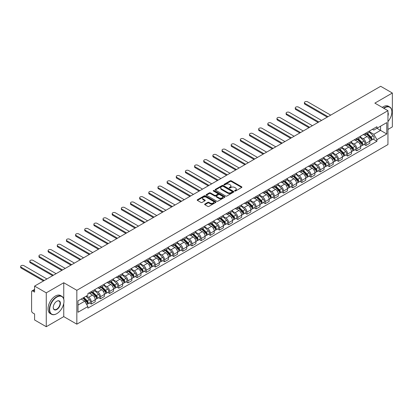 <?xml version="1.0" encoding="UTF-8"?>
<svg xmlns="http://www.w3.org/2000/svg" width="413" height="413" viewBox="0 0 413 413"><rect width="100%" height="100%" fill="white"/><g stroke="black" fill="none" stroke-linecap="round" stroke-linejoin="round"><path stroke-width="0.62" d="M234.754 191.012A0.568 0.33 0 0 0 235.565 191.012L241.682 187.476A0.816 0.47 0 0 0 241.92 187.146A0.816 0.47 0 0 0 241.682 186.81L231.316 180.827A0.816 0.47 0 0 0 230.165 180.827L224.042 184.358A0.568 0.33 0 0 0 224.848 184.828L225.643 184.368A2.607 1.502 0 0 1 229.329 184.368L230.191 184.869A2.607 1.502 0 0 1 230.955 185.933A2.607 1.502 0 0 1 230.191 186.996L229.401 187.45A0.568 0.33 0 0 0 230.206 187.92L230.996 187.461A2.607 1.502 0 0 1 234.682 187.461L235.549 187.961A2.607 1.502 0 0 1 236.313 189.025A2.607 1.502 0 0 1 235.549 190.088L234.754 190.543A0.568 0.33 0 0 0 234.754 191.012L234.754 190.543M204.879 204.037A0.816 0.47 0 0 0 204.641 204.368A0.816 0.47 0 0 0 204.879 204.703L207.785 206.381A0.816 0.47 0 0 0 208.937 206.381L215.736 202.458A0.816 0.47 0 0 0 215.973 202.127A0.816 0.47 0 0 0 215.736 201.792L205.369 195.808A0.816 0.47 0 0 0 204.213 195.808L197.419 199.732A0.816 0.47 0 0 0 197.182 200.062A0.816 0.47 0 0 0 197.419 200.398L200.935 202.427A0.816 0.47 0 0 0 202.086 202.427L204.993 200.744A0.816 0.47 0 0 0 205.23 200.413A0.816 0.47 0 0 0 204.993 200.078L203.253 199.076A2.179 1.26 0 0 1 202.613 198.183A2.179 1.26 0 0 1 203.96 197.022A2.179 1.26 0 0 1 206.335 197.295L213.16 201.234A2.179 1.26 0 0 1 213.795 202.127A2.179 1.26 0 0 1 212.452 203.289A2.179 1.26 0 0 1 210.078 203.015L208.937 202.36A0.816 0.47 0 0 0 207.785 202.36L204.879 204.037L204.879 204.703M76.839 290.298L63.752 282.74L46.266 292.838L34.589 286.095L380.672 86.286L392.35 93.028L374.865 103.121L387.952 110.679L76.839 290.298L76.839 324.174L387.952 144.555L387.952 110.679M225.699 196.041A0.816 0.47 0 0 0 226.851 196.041L233.65 192.117A0.816 0.47 0 0 0 233.887 191.782A0.816 0.47 0 0 0 233.65 191.451L223.278 185.468A0.816 0.47 0 0 0 222.127 185.468L215.333 189.391A0.816 0.47 0 0 0 215.096 189.722A0.816 0.47 0 0 0 215.333 190.052L225.699 196.041M213.573 191.131A0.568 0.33 0 0 1 214.151 191.214L214.151 190.538L224.693 196.624A0.816 0.47 0 0 1 224.93 196.955A0.816 0.47 0 0 1 224.693 197.285L217.894 201.208A0.816 0.47 0 0 1 216.742 201.208L206.376 195.225L206.376 194.559A0.816 0.47 0 0 0 206.139 194.895A0.816 0.47 0 0 0 206.376 195.225M206.376 194.559L209.283 192.881A0.816 0.47 0 0 1 210.434 192.881L214.641 195.308A0.816 0.47 0 0 0 215.792 195.308L217.723 194.193A0.816 0.47 0 0 0 217.961 193.862A0.816 0.47 0 0 0 217.723 193.532L213.345 191.002A0.568 0.33 0 0 1 214.151 190.538M46.266 292.838L46.266 326.714L34.589 319.972L34.589 313.978L32.766 312.925A1.657 0.96 -120 0 1 31.595 310.896L31.595 291.717A1.657 0.96 -120 0 1 31.94 290.959L34.589 289.43M387.952 129.445L392.35 126.905L392.35 93.028M46.266 326.714L63.752 316.621L76.839 324.174M34.589 286.095L34.589 292.094L32.766 291.041A1.657 0.96 -120 0 0 31.94 290.959M365.944 133.038A3.815 2.204 60 0 1 365.154 134.752L369.026 132.516A3.815 2.204 -120 0 0 369.816 130.802M360.451 137.147L363.244 138.763A3.815 2.204 60 0 1 365.944 143.435L369.816 141.2A3.815 2.204 -120 0 0 367.121 136.527L364.349 134.927M369.816 141.2L369.816 143.27L365.944 145.505L364.085 144.431M365.154 134.752A3.815 2.204 60 0 1 363.275 134.576M365.944 143.435L365.944 145.505M356.791 138.319A3.815 2.204 60 0 1 356.001 140.033L359.873 137.797A3.815 2.204 -120 0 0 360.663 136.084M354.932 149.718L356.791 150.786L360.663 148.551L360.663 146.486A3.815 2.204 -120 0 0 357.963 141.809L355.19 140.208M356.001 140.033A3.815 2.204 60 0 1 354.122 139.862M351.293 142.433L354.091 144.044A3.815 2.204 60 0 1 356.791 148.721L356.791 150.786M347.638 143.605A3.815 2.204 60 0 1 346.848 145.319L350.72 143.084A3.815 2.204 -120 0 0 351.509 141.37M345.779 154.999L347.638 156.073L351.509 153.837L351.509 151.772A3.815 2.204 -120 0 0 348.809 147.095L346.037 145.495M346.848 145.319A3.815 2.204 60 0 1 344.969 145.149M342.14 147.715L344.938 149.33A3.815 2.204 60 0 1 347.638 154.008L347.638 156.073M338.484 148.892A3.815 2.204 60 0 1 337.695 150.606L341.566 148.37A3.815 2.204 -120 0 0 342.356 146.656M336.626 160.285L338.484 161.359L342.356 159.124L342.356 157.054A3.815 2.204 -120 0 0 339.656 152.382L336.884 150.781M337.695 150.606A3.815 2.204 60 0 1 335.815 150.43M332.986 153.001L335.784 154.617A3.815 2.204 60 0 1 338.484 159.294L338.484 161.359M329.331 154.178A3.815 2.204 60 0 1 328.536 155.892L332.413 153.651A3.815 2.204 -120 0 0 333.203 151.938M327.473 165.572L329.331 166.645L333.203 164.405L333.203 162.34A3.815 2.204 -120 0 0 330.503 157.668L327.731 156.068M328.536 155.892A3.815 2.204 60 0 1 326.657 155.716M323.833 158.287L326.631 159.903A3.815 2.204 60 0 1 329.331 164.575L329.331 166.645M320.173 159.459A3.815 2.204 60 0 1 319.383 161.173L323.26 158.938A3.815 2.204 -120 0 0 324.05 157.224M318.32 170.858L320.173 171.927L324.05 169.691L324.05 167.626A3.815 2.204 -120 0 0 321.35 162.949L318.578 161.349M319.383 161.173A3.815 2.204 60 0 1 317.504 161.003M314.68 163.574L317.478 165.185A3.815 2.204 60 0 1 320.173 169.862L320.173 171.927M311.02 164.746A3.815 2.204 60 0 1 310.23 166.46L314.102 164.224A3.815 2.204 -120 0 0 314.892 162.51M309.167 176.139L311.02 177.213L314.897 174.978L314.897 172.913A3.815 2.204 -120 0 0 312.197 168.236L309.425 166.635M310.23 166.46A3.815 2.204 60 0 1 308.351 166.289M305.527 168.855L308.32 170.471A3.815 2.204 60 0 1 311.02 175.148L311.02 177.213M301.867 170.032A3.815 2.204 60 0 1 301.077 171.746L304.949 169.511A3.815 2.204 -120 0 0 305.739 167.797M300.014 181.426L301.867 182.5L305.739 180.264L305.739 178.194A3.815 2.204 -120 0 0 303.044 173.522L300.272 171.922M301.077 171.746A3.815 2.204 60 0 1 299.198 171.571M296.374 174.141L299.167 175.757A3.815 2.204 60 0 1 301.867 180.429L301.867 182.5M292.714 175.313A3.815 2.204 60 0 1 291.924 177.027L295.796 174.792A3.815 2.204 -120 0 0 296.586 173.078M290.855 186.712L292.714 187.781L296.586 185.545L296.586 183.48A3.815 2.204 -120 0 0 293.886 178.803L291.113 177.203M291.924 177.027A3.815 2.204 60 0 1 290.045 176.857M287.216 179.428L290.014 181.039A3.815 2.204 60 0 1 292.714 185.716L292.714 187.781M283.561 180.6A3.815 2.204 60 0 1 282.771 182.314L286.643 180.078A3.815 2.204 -120 0 0 287.433 178.364M281.702 191.993L283.561 193.067L287.433 190.832L287.433 188.767A3.815 2.204 -120 0 0 284.733 184.09L281.96 182.489M282.771 182.314A3.815 2.204 60 0 1 280.892 182.143M278.063 184.709L280.861 186.325A3.815 2.204 60 0 1 283.561 191.002L283.561 193.067M274.408 185.886A3.815 2.204 60 0 1 273.618 187.6L277.49 185.365A3.815 2.204 -120 0 0 278.279 183.651M272.549 197.28L274.408 198.354L278.279 196.118L278.279 194.048A3.815 2.204 -120 0 0 275.579 189.376L272.807 187.776M273.618 187.6A3.815 2.204 60 0 1 271.739 187.425M268.909 189.995L271.708 191.611A3.815 2.204 60 0 1 274.408 196.283L274.408 198.354M265.254 191.173A3.815 2.204 60 0 1 264.459 192.881L268.336 190.646A3.815 2.204 -120 0 0 269.126 188.932M263.396 202.566L265.254 203.64L269.126 201.399L269.126 199.334A3.815 2.204 -120 0 0 266.426 194.657L263.654 193.057M264.459 192.881A3.815 2.204 60 0 1 262.58 192.711M259.756 195.282L262.554 196.898A3.815 2.204 60 0 1 265.254 201.57L265.254 203.64M256.096 196.454A3.815 2.204 60 0 1 255.306 198.168L259.183 195.932A3.815 2.204 -120 0 0 259.973 194.218M254.243 207.853L256.101 208.921L259.973 206.686L259.973 204.621A3.815 2.204 -120 0 0 257.273 199.944L254.501 198.343M255.306 198.168A3.815 2.204 60 0 1 253.427 197.997M250.603 200.568L253.401 202.179A3.815 2.204 60 0 1 256.101 206.856L256.101 208.921M246.943 201.74A3.815 2.204 60 0 1 246.153 203.454L250.025 201.219A3.815 2.204 -120 0 0 250.82 199.505M245.09 213.134L246.943 214.208L250.82 211.972L250.82 209.907A3.815 2.204 -120 0 0 248.12 205.23L245.348 203.63M246.153 203.454A3.815 2.204 60 0 1 244.274 203.284M241.45 205.85L244.248 207.465A3.815 2.204 60 0 1 246.943 212.143L246.943 214.208M237.79 207.027A3.815 2.204 60 0 1 237 208.741L240.872 206.505A3.815 2.204 -120 0 0 241.662 204.791M235.937 218.42L237.79 219.494L241.662 217.259L241.662 215.188A3.815 2.204 -120 0 0 238.967 210.516L236.195 208.916M237 208.741A3.815 2.204 60 0 1 235.121 208.565M232.297 211.136L235.09 212.752A3.815 2.204 60 0 1 237.79 217.424L237.79 219.494M228.637 212.308A3.815 2.204 60 0 1 227.847 214.022L231.719 211.786A3.815 2.204 -120 0 0 232.509 210.072M226.778 223.707L228.637 224.775L232.509 222.54L232.509 220.475A3.815 2.204 -120 0 0 229.809 215.798L227.036 214.197M227.847 214.022A3.815 2.204 60 0 1 225.968 213.851M223.139 216.422L225.937 218.033A3.815 2.204 60 0 1 228.637 222.71L228.637 224.775M219.484 217.594A3.815 2.204 60 0 1 218.694 219.308L222.566 217.073A3.815 2.204 -120 0 0 223.356 215.359M217.625 228.988L219.484 230.062L223.356 227.826L223.356 225.761A3.815 2.204 -120 0 0 220.656 221.084L217.883 219.484M218.694 219.308A3.815 2.204 60 0 1 216.815 219.138M213.986 221.704L216.784 223.319A3.815 2.204 60 0 1 219.484 227.997L219.484 230.062M210.331 222.881A3.815 2.204 60 0 1 209.541 224.595L213.413 222.359A3.815 2.204 -120 0 0 214.202 220.645M208.472 234.274L210.331 235.348L214.202 233.113L214.202 231.043A3.815 2.204 -120 0 0 211.502 226.37L208.73 224.77M209.541 224.595A3.815 2.204 60 0 1 207.662 224.419M204.833 226.99L207.631 228.606A3.815 2.204 60 0 1 210.331 233.278L210.331 235.348M201.177 228.167A3.815 2.204 60 0 1 200.388 229.876L204.259 227.64A3.815 2.204 -120 0 0 205.049 225.926M199.319 239.561L201.177 240.629L205.049 238.394L205.049 236.329A3.815 2.204 -120 0 0 202.349 231.652L199.577 230.051M200.388 229.876A3.815 2.204 60 0 1 198.508 229.705M195.679 232.276L198.477 233.892A3.815 2.204 60 0 1 201.177 238.564L201.177 240.629M192.019 233.448A3.815 2.204 60 0 1 191.229 235.162L195.106 232.927A3.815 2.204 -120 0 0 195.896 231.213M190.166 244.847L192.024 245.916L195.896 243.68L195.896 241.615A3.815 2.204 -120 0 0 193.196 236.938L190.424 235.338M191.229 235.162A3.815 2.204 60 0 1 189.35 234.992M186.526 237.558L189.324 239.173A3.815 2.204 60 0 1 192.024 243.851L192.024 245.916M182.866 238.735A3.815 2.204 60 0 1 182.076 240.449L185.948 238.213A3.815 2.204 -120 0 0 186.743 236.499M181.013 250.128L182.866 251.202L186.743 248.967L186.743 246.902A3.815 2.204 -120 0 0 184.043 242.224L181.271 240.624M182.076 240.449A3.815 2.204 60 0 1 180.197 240.278M177.373 242.844L180.171 244.46A3.815 2.204 60 0 1 182.866 249.137L182.866 251.202M173.713 244.021A3.815 2.204 60 0 1 172.923 245.735L176.795 243.5A3.815 2.204 -120 0 0 177.585 241.786M171.86 255.415L173.713 256.488L177.585 254.253L177.585 252.183A3.815 2.204 -120 0 0 174.89 247.511L172.118 245.911M172.923 245.735A3.815 2.204 60 0 1 171.044 245.559M168.22 248.13L171.013 249.746A3.815 2.204 60 0 1 173.713 254.418L173.713 256.488M164.56 249.302A3.815 2.204 60 0 1 163.77 251.016L167.642 248.781A3.815 2.204 -120 0 0 168.432 247.067M162.701 260.701L164.56 261.77L168.432 259.534L168.432 257.469A3.815 2.204 -120 0 0 165.732 252.792L162.959 251.192M163.77 251.016A3.815 2.204 60 0 1 161.891 250.846M159.062 253.417L161.86 255.028A3.815 2.204 60 0 1 164.56 259.705L164.56 261.77M155.407 254.589A3.815 2.204 60 0 1 154.617 256.303L158.489 254.067A3.815 2.204 -120 0 0 159.279 252.353M153.548 265.982L155.407 267.056L159.279 264.821L159.279 262.756A3.815 2.204 -120 0 0 156.579 258.079L153.806 256.478M154.617 256.303A3.815 2.204 60 0 1 152.738 256.132M149.909 258.698L152.707 260.314A3.815 2.204 60 0 1 155.407 264.991L155.407 267.056M146.254 259.875A3.815 2.204 60 0 1 145.464 261.589L149.336 259.354A3.815 2.204 -120 0 0 150.125 257.64M144.395 271.269L146.254 272.343L150.125 270.107L150.125 268.037A3.815 2.204 -120 0 0 147.426 263.365L144.653 261.765M145.464 261.589A3.815 2.204 60 0 1 143.585 261.414M140.756 263.984L143.554 265.6A3.815 2.204 60 0 1 146.254 270.272L146.254 272.343M137.101 265.161A3.815 2.204 60 0 1 136.311 266.87L140.183 264.635A3.815 2.204 -120 0 0 140.972 262.921M135.242 276.555L137.101 277.624L140.972 275.388L140.972 273.323A3.815 2.204 -120 0 0 138.272 268.646L135.5 267.046M136.311 266.87A3.815 2.204 60 0 1 134.431 266.7M131.602 269.271L134.401 270.887A3.815 2.204 60 0 1 137.101 275.559L137.101 277.624M127.947 270.443A3.815 2.204 60 0 1 127.152 272.157L131.029 269.921A3.815 2.204 -120 0 0 131.819 268.207M126.089 281.842L127.947 282.91L131.819 280.675L131.819 278.61A3.815 2.204 -120 0 0 129.119 273.933L126.347 272.332M127.152 272.157A3.815 2.204 60 0 1 125.273 271.986M122.449 274.552L125.247 276.168A3.815 2.204 60 0 1 127.947 280.845L127.947 282.91M118.789 275.729A3.815 2.204 60 0 1 117.999 277.443L121.871 275.208A3.815 2.204 -120 0 0 122.666 273.494M116.936 287.123L118.789 288.197L122.666 285.961L122.666 283.896A3.815 2.204 -120 0 0 119.966 279.219L117.194 277.619M117.999 277.443A3.815 2.204 60 0 1 116.12 277.273M113.296 279.838L116.094 281.454A3.815 2.204 60 0 1 118.789 286.132L118.789 288.197M109.636 281.016A3.815 2.204 60 0 1 108.846 282.729L112.718 280.494A3.815 2.204 -120 0 0 113.508 278.78M107.783 292.409L109.636 293.483L113.508 291.248L113.508 289.177A3.815 2.204 -120 0 0 110.813 284.505L108.041 282.905M108.846 282.729A3.815 2.204 60 0 1 106.967 282.554M104.143 285.125L106.936 286.741A3.815 2.204 60 0 1 109.636 291.413L109.636 293.483M100.483 286.297A3.815 2.204 60 0 1 99.693 288.011L103.565 285.775A3.815 2.204 -120 0 0 104.355 284.061M98.624 297.696L100.483 298.764L104.355 296.529L104.355 294.464A3.815 2.204 -120 0 0 101.655 289.787L98.888 288.186M99.693 288.011A3.815 2.204 60 0 1 97.814 287.84M94.985 290.411L97.783 292.022A3.815 2.204 60 0 1 100.483 296.699L100.483 298.764M91.33 291.583A3.815 2.204 60 0 1 90.54 293.297L94.412 291.062A3.815 2.204 -120 0 0 95.202 289.348M89.471 302.977L91.33 304.051L95.202 301.815L95.202 299.75A3.815 2.204 -120 0 0 92.502 295.073L89.729 293.473M90.54 293.297A3.815 2.204 60 0 1 88.661 293.127M86.4 296.023L88.63 297.308A3.815 2.204 60 0 1 91.33 301.986L91.33 304.051M372.428 129.295L373.806 130.09L386.774 122.604L380.554 126.192L380.554 130.394L373.806 134.292L369.604 131.861M78.011 305.068L84.758 301.17L87.866 306.56L78.011 312.249L78.011 300.865L87.866 295.176L87.866 293.581L376.919 126.703L376.919 128.293L386.774 133.982L376.919 139.677L373.806 134.292M386.774 122.604L386.774 133.982M87.866 306.56L87.866 308.15L376.919 141.267L376.919 139.677M63.752 282.74L63.752 299.048M63.752 303.472L63.752 316.621M84.758 301.17L81.118 299.069M373.244 139.145L376.919 141.267M234.987 191.09L235.549 190.765A2.607 1.502 0 0 0 236.313 189.701L236.313 189.025M230.955 185.933L230.955 186.609A2.607 1.502 0 0 1 230.191 187.672L229.628 187.998M241.682 186.81L241.682 187.476L231.316 181.503A0.816 0.47 0 0 0 230.165 181.503L224.269 184.905M233.639 192.122L223.278 186.144A0.816 0.47 0 0 0 222.127 186.144L215.343 190.063M232.209 192.014A0.568 0.33 0 0 0 232.209 191.549L223.108 186.299A0.568 0.33 0 0 0 222.302 186.299L221.466 186.779A2.607 1.502 0 0 0 220.702 187.843A2.607 1.502 0 0 0 221.466 188.906L227.687 192.499A2.607 1.502 0 0 0 231.373 192.499L232.209 192.014L232.209 192.695A0.568 0.33 0 0 0 232.374 192.463L232.374 191.782M220.702 187.843L220.702 188.519A2.607 1.502 0 0 0 221.466 189.582L221.466 188.906M232.209 192.695L231.373 193.176A2.607 1.502 0 0 1 227.687 193.176L221.466 189.582M206.386 195.23L209.283 193.558L209.283 192.881M217.961 193.862L217.961 194.538A0.816 0.47 0 0 1 217.723 194.874L215.792 195.984A0.816 0.47 0 0 1 214.641 195.984L210.434 193.558A0.816 0.47 0 0 0 209.283 193.558M214.151 191.214L224.682 197.295M219.004 197.827A2.179 1.26 0 0 0 221.378 198.101A2.179 1.26 0 0 0 222.726 196.939A2.179 1.26 0 0 0 222.086 196.046L219.68 194.662A0.816 0.47 0 0 0 218.529 194.662L216.598 195.772A0.816 0.47 0 0 0 216.36 196.108A0.816 0.47 0 0 0 216.598 196.438L219.004 197.827L219.004 198.503A2.179 1.26 0 0 0 221.378 198.777A2.179 1.26 0 0 0 222.726 197.615L222.726 196.939M216.36 196.108L216.36 196.784A0.816 0.47 0 0 0 216.598 197.115L216.598 196.438M219.004 198.503L216.598 197.115M213.795 202.127L213.795 202.804A2.179 1.26 0 0 1 212.452 203.965A2.179 1.26 0 0 1 210.078 203.692L208.937 203.036A0.816 0.47 0 0 0 207.785 203.036L204.889 204.709M202.613 198.183L202.613 198.865A2.179 1.26 0 0 0 203.253 199.753L203.253 199.076M204.982 200.754L203.253 199.753M215.725 202.463L205.369 196.485A0.816 0.47 0 0 0 204.213 196.485L197.429 200.403M366.439 134.008L370.043 137.565A2.075 1.198 60 0 1 370.59 140.678L369.816 141.122M367.157 134.721L368.685 135.603M330.71 115.134L307.675 101.835A1.91 1.1 -0 0 0 305.599 101.598A1.91 1.1 -0 0 0 304.417 102.615A1.91 1.1 -0 0 0 304.98 103.395L328.01 116.688M366.837 133.776L370.786 137.674A0.996 0.573 60 0 1 371.05 139.166A0.996 0.573 60 0 1 370.957 139.202M367.436 133.435L371.039 136.992A2.075 1.198 60 0 1 371.586 140.1A2.075 1.198 60 0 1 370.962 140.167M369.454 132.119L373.156 135.769A2.075 1.198 60 0 1 373.703 138.882L371.586 140.1M327.246 117.132L304.98 104.272A1.91 1.1 180 0 1 304.417 103.493L304.417 102.615M357.281 139.295L360.89 142.852A2.075 1.198 60 0 1 361.437 145.959L360.663 146.409M358.004 140.002L359.532 140.885M321.557 120.415L298.522 107.122A1.91 1.1 -0 0 0 296.441 106.879A1.91 1.1 -0 0 0 295.264 107.901A1.91 1.1 -0 0 0 295.822 108.676L318.857 121.974M357.684 139.062L361.633 142.96A0.996 0.573 60 0 1 361.896 144.452A0.996 0.573 60 0 1 361.803 144.488M358.283 138.716L361.886 142.273A2.075 1.198 60 0 1 362.433 145.386A2.075 1.198 60 0 1 361.809 145.453M360.301 137.405L363.998 141.055A2.075 1.198 60 0 1 364.545 144.168L362.433 145.386M318.093 122.413L295.822 109.559A1.91 1.1 180 0 1 295.264 108.779L295.264 107.901M348.128 144.581L351.737 148.138A2.075 1.198 60 0 1 352.284 151.246L351.509 151.695M348.851 145.288L350.379 146.171M312.398 125.702L289.368 112.403A1.91 1.1 -0 0 0 287.288 112.166A1.91 1.1 -0 0 0 286.111 113.183A1.91 1.1 -0 0 0 286.668 113.962L309.704 127.261M348.531 144.349L352.48 148.241A0.996 0.573 60 0 1 352.743 149.738A0.996 0.573 60 0 1 352.65 149.774M349.13 144.003L352.733 147.56A2.075 1.198 60 0 1 353.28 150.673A2.075 1.198 60 0 1 352.656 150.74M351.143 142.691L354.844 146.341A2.075 1.198 60 0 1 355.392 149.449L353.28 150.673M308.939 127.7L286.668 114.845A1.91 1.1 180 0 1 286.111 114.065L286.111 113.183M387.952 121.577A10.124 5.844 120 0 0 391.88 111.928A10.124 5.844 120 0 0 384.72 107.798A10.124 5.844 120 0 0 383.889 108.335M383.558 108.139A10.371 5.988 -60 0 1 384.544 107.494A10.371 5.988 -60 0 1 389.733 106.977A10.371 5.988 -60 0 1 391.88 111.727A10.371 5.988 -60 0 1 391.88 111.83M387.952 112.413A5.064 2.922 -60 0 1 387.952 115.986M382.268 107.395A10.371 5.988 -60 0 1 383.254 106.745A10.371 5.988 -60 0 1 388.442 106.234L389.733 106.977M56.653 313.741L56.829 313.637A10.124 5.844 120 0 0 63.984 301.237A10.124 5.844 120 0 0 56.829 297.107A10.124 5.844 120 0 0 49.668 309.507A10.124 5.844 120 0 0 56.829 313.637L56.653 313.741A10.371 5.988 -60 0 1 51.465 314.252A10.371 5.988 -60 0 1 49.875 305.94A10.371 5.988 -60 0 1 56.653 296.802A10.371 5.988 -60 0 1 61.836 296.286A10.371 5.988 -60 0 1 63.984 301.036A10.371 5.988 -60 0 1 63.984 301.139M56.829 301.237L56.829 301.237A5.064 2.922 -60 0 1 60.406 303.307A5.064 2.922 -60 0 1 56.829 309.507A5.064 2.922 -60 0 1 53.246 307.437A5.064 2.922 -60 0 1 56.829 301.237L56.829 301.237M53.246 307.334A4.811 2.777 120 0 0 54.242 309.44A4.811 2.777 120 0 0 56.653 309.203A4.811 2.777 120 0 0 59.797 304.959A4.811 2.777 120 0 0 59.059 301.103A4.811 2.777 120 0 0 56.736 301.294M51.465 314.252L50.174 313.508A10.371 5.988 -60 0 1 48.584 305.197A10.371 5.988 -60 0 1 55.357 296.054A10.371 5.988 -60 0 1 60.546 295.543L61.836 296.286M338.975 149.862L342.584 153.419A2.075 1.198 60 0 1 343.131 156.532L342.356 156.976M339.692 150.575L341.226 151.457M303.245 130.988L280.215 117.69A1.91 1.1 -0 0 0 278.135 117.452A1.91 1.1 -0 0 0 276.958 118.469A1.91 1.1 -0 0 0 277.515 119.249L300.545 132.547M339.378 149.635L343.327 153.528A0.996 0.573 60 0 1 343.585 155.02A0.996 0.573 60 0 1 343.497 155.056M339.971 149.289L343.58 152.846A2.075 1.198 60 0 1 344.127 155.954A2.075 1.198 60 0 1 343.502 156.021M341.99 147.973L345.691 151.628A2.075 1.198 60 0 1 346.239 154.736L344.127 155.954M299.786 132.986L277.515 120.131A1.91 1.1 180 0 1 276.958 119.352L276.958 118.469M329.822 155.149L333.43 158.706A2.075 1.198 60 0 1 333.978 161.819L333.203 162.263M330.539 155.856L332.067 156.739M294.092 136.269L271.062 122.976A1.91 1.1 -0 0 0 268.982 122.733A1.91 1.1 -0 0 0 267.805 123.755A1.91 1.1 -0 0 0 268.362 124.535L291.392 137.828M330.224 154.916L334.169 158.814A0.996 0.573 60 0 1 334.432 160.306A0.996 0.573 60 0 1 334.344 160.342M330.818 154.57L334.427 158.133A2.075 1.198 60 0 1 334.974 161.24A2.075 1.198 60 0 1 334.344 161.307M332.837 153.259L336.538 156.909A2.075 1.198 60 0 1 337.085 160.022L334.974 161.24M290.628 138.272L268.362 125.413A1.91 1.1 180 0 1 267.805 124.633L267.805 123.755M320.669 160.435L324.272 163.992A2.075 1.198 60 0 1 324.819 167.1L324.045 167.549M321.386 161.142L322.914 162.025M284.939 141.556L261.909 128.257A1.91 1.1 -0 0 0 259.829 128.02A1.91 1.1 -0 0 0 258.652 129.037A1.91 1.1 -0 0 0 259.209 129.816L282.239 143.115M321.066 160.203L325.016 164.1A0.996 0.573 60 0 1 325.279 165.592A0.996 0.573 60 0 1 325.191 165.628M321.665 159.857L325.274 163.414A2.075 1.198 60 0 1 325.821 166.527A2.075 1.198 60 0 1 325.191 166.594M323.684 158.546L327.385 162.195A2.075 1.198 60 0 1 327.932 165.308L325.821 166.527M281.475 143.554L259.209 130.699A1.91 1.1 180 0 1 258.652 129.919L258.652 129.037M311.516 165.716L315.119 169.278A2.075 1.198 60 0 1 315.666 172.386L314.892 172.835M312.233 166.429L313.761 167.311M275.786 146.842L252.756 133.544A1.91 1.1 -0 0 0 250.676 133.306A1.91 1.1 -0 0 0 249.493 134.323A1.91 1.1 -0 0 0 250.056 135.103L273.086 148.401M311.913 165.489L315.862 169.382A0.996 0.573 60 0 1 316.126 170.879A0.996 0.573 60 0 1 316.033 170.91M312.512 165.143L316.121 168.7A2.075 1.198 60 0 1 316.668 171.808A2.075 1.198 60 0 1 316.038 171.875M314.53 163.832L318.232 167.482A2.075 1.198 60 0 1 318.779 170.59L316.668 171.808M272.322 148.84L250.056 135.985A1.91 1.1 180 0 1 249.493 135.206L249.493 134.323M302.362 171.003L305.966 174.56A2.075 1.198 60 0 1 306.513 177.673L305.739 178.117M303.08 171.715L304.608 172.598M266.633 152.129L243.598 138.83A1.91 1.1 -0 0 0 241.522 138.592A1.91 1.1 -0 0 0 240.34 139.609A1.91 1.1 -0 0 0 240.903 140.389L263.933 153.682M302.76 170.77L306.709 174.668A0.996 0.573 60 0 1 306.973 176.16A0.996 0.573 60 0 1 306.88 176.196M303.359 170.43L306.962 173.987A2.075 1.198 60 0 1 307.509 177.094A2.075 1.198 60 0 1 306.885 177.162M305.377 169.113L309.079 172.763A2.075 1.198 60 0 1 309.626 175.876L307.509 177.094M263.169 154.126L240.903 141.267A1.91 1.1 180 0 1 240.34 140.487L240.34 139.609M293.204 176.289L296.813 179.846A2.075 1.198 60 0 1 297.36 182.954L296.586 183.403M293.927 176.996L295.455 177.879M257.48 157.41L234.445 144.116A1.91 1.1 -0 0 0 232.364 143.874A1.91 1.1 -0 0 0 231.187 144.896A1.91 1.1 -0 0 0 231.745 145.67L254.78 158.969M293.607 176.057L297.556 179.954A0.996 0.573 60 0 1 297.819 181.446A0.996 0.573 60 0 1 297.727 181.483M294.206 175.711L297.809 179.268A2.075 1.198 60 0 1 298.356 182.381A2.075 1.198 60 0 1 297.732 182.448M296.224 174.4L299.921 178.049A2.075 1.198 60 0 1 300.468 181.162L298.356 182.381M254.016 159.408L231.745 146.553A1.91 1.1 180 0 1 231.187 145.774L231.187 144.896M284.051 181.575L287.66 185.132A2.075 1.198 60 0 1 288.207 188.24L287.433 188.689M284.774 182.283L286.302 183.166M248.321 162.696L225.291 149.398A1.91 1.1 -0 0 0 223.211 149.16A1.91 1.1 -0 0 0 222.034 150.177A1.91 1.1 -0 0 0 222.592 150.957L245.627 164.255M284.454 181.343L288.403 185.236A0.996 0.573 60 0 1 288.666 186.733A0.996 0.573 60 0 1 288.573 186.769M285.053 180.997L288.656 184.554A2.075 1.198 60 0 1 289.203 187.667A2.075 1.198 60 0 1 288.579 187.734M287.066 179.686L290.767 183.336A2.075 1.198 60 0 1 291.315 186.444L289.203 187.667M244.863 164.694L222.592 151.839A1.91 1.1 180 0 1 222.034 151.06L222.034 150.177M274.898 186.857L278.507 190.414A2.075 1.198 60 0 1 279.054 193.527L278.279 193.971M275.621 187.569L277.149 188.452M239.168 167.983L216.138 154.684A1.91 1.1 -0 0 0 214.058 154.447A1.91 1.1 -0 0 0 212.881 155.464A1.91 1.1 -0 0 0 213.438 156.243L236.468 169.542M275.301 186.63L279.25 190.522A0.996 0.573 60 0 1 279.508 192.014A0.996 0.573 60 0 1 279.42 192.05M275.894 186.284L279.503 189.841A2.075 1.198 60 0 1 280.05 192.948A2.075 1.198 60 0 1 279.425 193.016M277.913 184.967L281.614 188.622A2.075 1.198 60 0 1 282.162 191.73L280.05 192.948M235.709 169.98L213.438 157.126A1.91 1.1 180 0 1 212.881 156.346L212.881 155.464M265.745 192.143L269.353 195.7A2.075 1.198 60 0 1 269.901 198.813L269.126 199.257M266.462 192.85L267.991 193.733M230.015 173.264L206.985 159.97A1.91 1.1 -0 0 0 204.905 159.728A1.91 1.1 -0 0 0 203.728 160.75A1.91 1.1 -0 0 0 204.285 161.529L227.315 174.823M266.148 191.911L270.092 195.808A0.996 0.573 60 0 1 270.355 197.3A0.996 0.573 60 0 1 270.267 197.337M266.741 191.565L270.35 195.127A2.075 1.198 60 0 1 270.897 198.235A2.075 1.198 60 0 1 270.267 198.302M268.76 190.254L272.461 193.904A2.075 1.198 60 0 1 273.008 197.016L270.897 198.235M226.556 175.267L204.285 162.407A1.91 1.1 180 0 1 203.728 161.628L203.728 160.75M256.592 197.429L260.195 200.986A2.075 1.198 60 0 1 260.742 204.094L259.973 204.543M257.309 198.137L258.837 199.02M220.862 178.55L197.832 165.252A1.91 1.1 -0 0 0 195.752 165.014A1.91 1.1 -0 0 0 194.575 166.031A1.91 1.1 -0 0 0 195.132 166.811L218.162 180.109M256.989 197.197L260.939 201.095A0.996 0.573 60 0 1 261.202 202.587A0.996 0.573 60 0 1 261.114 202.623M257.588 196.851L261.197 200.408A2.075 1.198 60 0 1 261.744 203.521A2.075 1.198 60 0 1 261.114 203.588M259.607 195.54L263.308 199.19A2.075 1.198 60 0 1 263.855 202.303L261.744 203.521M217.398 180.548L195.132 167.693A1.91 1.1 180 0 1 194.575 166.914L194.575 166.031M247.439 202.711L251.042 206.273A2.075 1.198 60 0 1 251.589 209.381L250.815 209.83M248.156 203.423L249.684 204.306M211.709 183.837L188.679 170.538A1.91 1.1 -0 0 0 186.599 170.301A1.91 1.1 -0 0 0 185.422 171.318A1.91 1.1 -0 0 0 185.979 172.097L209.009 185.396M247.836 202.484L251.785 206.376A0.996 0.573 60 0 1 252.049 207.868A0.996 0.573 60 0 1 251.956 207.904M248.435 202.138L252.044 205.695A2.075 1.198 60 0 1 252.591 208.802A2.075 1.198 60 0 1 251.961 208.87M250.454 200.826L254.155 204.476A2.075 1.198 60 0 1 254.702 207.584L252.591 208.802M208.245 185.835L185.979 172.98A1.91 1.1 180 0 1 185.422 172.2L185.422 171.318M238.286 207.997L241.889 211.554A2.075 1.198 60 0 1 242.436 214.667L241.662 215.111M239.003 208.71L240.531 209.592M202.556 189.123L179.526 175.824A1.91 1.1 -0 0 0 177.445 175.587A1.91 1.1 -0 0 0 176.263 176.604A1.91 1.1 -0 0 0 176.826 177.383L199.856 190.677M238.683 207.765L242.632 211.662A0.996 0.573 60 0 1 242.896 213.154A0.996 0.573 60 0 1 242.803 213.191M239.282 207.424L242.885 210.981A2.075 1.198 60 0 1 243.433 214.089A2.075 1.198 60 0 1 242.808 214.156M241.3 206.108L245.002 209.758A2.075 1.198 60 0 1 245.549 212.871L243.433 214.089M199.092 191.121L176.826 178.261A1.91 1.1 180 0 1 176.263 177.482L176.263 176.604M229.132 213.284L232.736 216.84A2.075 1.198 60 0 1 233.283 219.948L232.509 220.397M229.85 213.991L231.378 214.874M193.403 194.404L170.368 181.111A1.91 1.1 -0 0 0 168.287 180.868A1.91 1.1 -0 0 0 167.11 181.89A1.91 1.1 -0 0 0 167.673 182.665L190.703 195.963M229.53 213.051L233.479 216.949A0.996 0.573 60 0 1 233.743 218.441A0.996 0.573 60 0 1 233.65 218.477M230.129 212.705L233.732 216.262A2.075 1.198 60 0 1 234.279 219.375A2.075 1.198 60 0 1 233.655 219.442M232.147 211.394L235.844 215.044A2.075 1.198 60 0 1 236.391 218.157L234.279 219.375M189.939 196.402L167.673 183.548A1.91 1.1 180 0 1 167.11 182.768L167.11 181.89M219.974 218.57L223.583 222.127A2.075 1.198 60 0 1 224.13 225.235L223.356 225.684M220.697 219.277L222.225 220.16M184.244 199.691L161.215 186.392A1.91 1.1 -0 0 0 159.134 186.155A1.91 1.1 -0 0 0 157.957 187.172A1.91 1.1 -0 0 0 158.515 187.951L181.55 201.25M220.377 218.338L224.326 222.23A0.996 0.573 60 0 1 224.589 223.727A0.996 0.573 60 0 1 224.496 223.763M220.976 217.992L224.579 221.549A2.075 1.198 60 0 1 225.126 224.662A2.075 1.198 60 0 1 224.502 224.729M222.989 216.68L226.691 220.33A2.075 1.198 60 0 1 227.238 223.438L225.126 224.662M180.786 201.689L158.515 188.834A1.91 1.1 180 0 1 157.957 188.054L157.957 187.172M210.821 223.851L214.43 227.408A2.075 1.198 60 0 1 214.977 230.521L214.202 230.965M211.544 224.564L213.072 225.446M175.091 204.977L152.061 191.678A1.91 1.1 -0 0 0 149.981 191.441A1.91 1.1 -0 0 0 148.804 192.458A1.91 1.1 -0 0 0 149.361 193.238L172.391 206.536M211.224 223.624L215.173 227.517A0.996 0.573 60 0 1 215.436 229.008A0.996 0.573 60 0 1 215.343 229.045M211.817 223.278L215.426 226.835A2.075 1.198 60 0 1 215.973 229.943A2.075 1.198 60 0 1 215.349 230.01M213.836 221.962L217.537 225.617A2.075 1.198 60 0 1 218.085 228.725L215.973 229.943M171.632 206.975L149.361 194.12A1.91 1.1 180 0 1 148.804 193.341L148.804 192.458M201.668 229.138L205.276 232.695A2.075 1.198 60 0 1 205.824 235.808L205.049 236.251M202.385 229.845L203.919 230.728M165.938 210.258L142.908 196.965A1.91 1.1 -0 0 0 140.828 196.722A1.91 1.1 -0 0 0 139.651 197.744A1.91 1.1 -0 0 0 140.208 198.524L163.238 211.817M202.071 228.905L206.015 232.803A0.996 0.573 60 0 1 206.278 234.295A0.996 0.573 60 0 1 206.19 234.331M202.664 228.559L206.273 232.121A2.075 1.198 60 0 1 206.82 235.229A2.075 1.198 60 0 1 206.19 235.296M204.683 227.248L208.384 230.898A2.075 1.198 60 0 1 208.932 234.011L206.82 235.229M162.479 212.261L140.208 199.402A1.91 1.1 180 0 1 139.651 198.622L139.651 197.744M192.515 234.424L196.118 237.981A2.075 1.198 60 0 1 196.665 241.089L195.896 241.538M193.232 235.131L194.76 236.014M156.785 215.545L133.755 202.246A1.91 1.1 -0 0 0 131.675 202.009A1.91 1.1 -0 0 0 130.498 203.026A1.91 1.1 -0 0 0 131.055 203.805L154.085 217.104M192.912 234.192L196.862 238.089A0.996 0.573 60 0 1 197.125 239.581A0.996 0.573 60 0 1 197.037 239.617M193.511 233.846L197.12 237.403A2.075 1.198 60 0 1 197.667 240.516A2.075 1.198 60 0 1 197.037 240.583M195.53 232.534L199.231 236.184A2.075 1.198 60 0 1 199.778 239.297L197.667 240.516M153.321 217.543L131.055 204.688A1.91 1.1 180 0 1 130.498 203.908L130.498 203.026M183.362 239.705L186.965 243.267A2.075 1.198 60 0 1 187.512 246.375L186.738 246.824M184.079 240.418L185.607 241.3M147.632 220.831L124.602 207.532A1.91 1.1 -0 0 0 122.522 207.295A1.91 1.1 -0 0 0 121.345 208.312A1.91 1.1 -0 0 0 121.902 209.092L144.932 222.39M183.759 239.478L187.709 243.371A0.996 0.573 60 0 1 187.972 244.863A0.996 0.573 60 0 1 187.879 244.899M184.358 239.132L187.967 242.689A2.075 1.198 60 0 1 188.514 245.797A2.075 1.198 60 0 1 187.884 245.864M186.377 237.821L190.078 241.471A2.075 1.198 60 0 1 190.625 244.579L188.514 245.797M144.168 222.829L121.902 209.974A1.91 1.1 180 0 1 121.345 209.195L121.345 208.312M174.209 244.992L177.812 248.549A2.075 1.198 60 0 1 178.359 251.662L177.585 252.106M174.926 245.704L176.454 246.587M138.479 226.118L115.449 212.819A1.91 1.1 -0 0 0 113.368 212.581A1.91 1.1 -0 0 0 112.186 213.598A1.91 1.1 -0 0 0 112.749 214.378L135.779 227.671M174.606 244.759L178.555 248.657A0.996 0.573 60 0 1 178.819 250.149A0.996 0.573 60 0 1 178.726 250.185M175.205 244.419L178.808 247.976A2.075 1.198 60 0 1 179.356 251.083A2.075 1.198 60 0 1 178.731 251.15M177.223 243.102L180.925 246.752A2.075 1.198 60 0 1 181.472 249.865L179.356 251.083M135.015 228.115L112.749 215.256A1.91 1.1 180 0 1 112.186 214.476L112.186 213.598M165.055 250.278L168.659 253.835A2.075 1.198 60 0 1 169.206 256.943L168.432 257.392M165.773 250.985L167.301 251.868M129.326 231.399L106.291 218.105A1.91 1.1 -0 0 0 104.21 217.863A1.91 1.1 -0 0 0 103.033 218.885A1.91 1.1 -0 0 0 103.596 219.659L126.626 232.958M165.453 250.046L169.402 253.943A0.996 0.573 60 0 1 169.666 255.435A0.996 0.573 60 0 1 169.573 255.471M166.052 249.7L169.655 253.257A2.075 1.198 60 0 1 170.202 256.37A2.075 1.198 60 0 1 169.578 256.437M168.07 248.389L171.767 252.038A2.075 1.198 60 0 1 172.314 255.151L170.202 256.37M125.862 233.397L103.596 220.542A1.91 1.1 180 0 1 103.033 219.762L103.033 218.885M155.897 255.564L159.506 259.121A2.075 1.198 60 0 1 160.053 262.229L159.279 262.678M156.62 256.272L158.148 257.154M120.168 236.685L97.138 223.387A1.91 1.1 -0 0 0 95.057 223.149A1.91 1.1 -0 0 0 93.88 224.166A1.91 1.1 -0 0 0 94.438 224.946L117.473 238.244M156.3 255.332L160.249 259.225A0.996 0.573 60 0 1 160.512 260.722A0.996 0.573 60 0 1 160.42 260.758M156.899 254.986L160.502 258.543A2.075 1.198 60 0 1 161.049 261.656A2.075 1.198 60 0 1 160.425 261.723M158.917 253.675L162.614 257.325A2.075 1.198 60 0 1 163.161 260.433L161.049 261.656M116.709 238.683L94.438 225.828A1.91 1.1 180 0 1 93.88 225.049L93.88 224.166M146.744 260.846L150.353 264.403A2.075 1.198 60 0 1 150.9 267.516L150.125 267.96M147.467 261.558L148.995 262.441M111.014 241.972L87.984 228.673A1.91 1.1 -0 0 0 85.904 228.435A1.91 1.1 -0 0 0 84.727 229.452A1.91 1.1 -0 0 0 85.284 230.232L108.314 243.531M147.147 260.618L151.096 264.511A0.996 0.573 60 0 1 151.359 266.003A0.996 0.573 60 0 1 151.266 266.039M147.74 260.273L151.349 263.83A2.075 1.198 60 0 1 151.896 266.937A2.075 1.198 60 0 1 151.272 267.005M149.759 258.956L153.46 262.611A2.075 1.198 60 0 1 154.008 265.719L151.896 266.937M107.556 243.969L85.284 231.115A1.91 1.1 180 0 1 84.727 230.335L84.727 229.452M137.591 266.132L141.2 269.689A2.075 1.198 60 0 1 141.747 272.802L140.972 273.246M138.309 266.839L139.842 267.722M101.861 247.253L78.831 233.959A1.91 1.1 -0 0 0 76.751 233.717A1.91 1.1 -0 0 0 75.574 234.739A1.91 1.1 -0 0 0 76.131 235.518L99.161 248.812M137.994 265.9L141.938 269.797A0.996 0.573 60 0 1 142.201 271.289A0.996 0.573 60 0 1 142.113 271.326M138.587 265.554L142.196 269.116A2.075 1.198 60 0 1 142.743 272.224A2.075 1.198 60 0 1 142.118 272.291M140.606 264.243L144.307 267.892A2.075 1.198 60 0 1 144.855 271.005L142.743 272.224M98.402 249.256L76.131 236.396A1.91 1.1 180 0 1 75.574 235.616L75.574 234.739M128.438 271.418L132.041 274.975A2.075 1.198 60 0 1 132.594 278.083L131.819 278.532M129.155 272.126L130.684 273.008M92.708 252.539L69.678 239.241A1.91 1.1 -0 0 0 67.598 239.003A1.91 1.1 -0 0 0 66.421 240.02A1.91 1.1 -0 0 0 66.978 240.8L90.008 254.098M128.835 271.186L132.785 275.084A0.996 0.573 60 0 1 133.048 276.576A0.996 0.573 60 0 1 132.96 276.612M129.434 270.84L133.043 274.397A2.075 1.198 60 0 1 133.59 277.51A2.075 1.198 60 0 1 132.96 277.577M131.453 269.529L135.154 273.179A2.075 1.198 60 0 1 135.701 276.287L133.59 277.51M89.244 254.537L66.978 241.682A1.91 1.1 180 0 1 66.421 240.903L66.421 240.02M119.285 276.7L122.888 280.262A2.075 1.198 60 0 1 123.435 283.37L122.661 283.819M120.002 277.412L121.53 278.295M83.555 257.826L60.525 244.527A1.91 1.1 -0 0 0 58.445 244.289A1.91 1.1 -0 0 0 57.268 245.307A1.91 1.1 -0 0 0 57.825 246.086L80.855 259.385M119.682 276.473L123.632 280.365A0.996 0.573 60 0 1 123.895 281.857A0.996 0.573 60 0 1 123.807 281.893M120.281 276.127L123.89 279.684A2.075 1.198 60 0 1 124.437 282.791A2.075 1.198 60 0 1 123.807 282.859M122.3 274.815L126.001 278.465A2.075 1.198 60 0 1 126.548 281.573L124.437 282.791M80.091 259.823L57.825 246.969A1.91 1.1 180 0 1 57.268 246.189L57.268 245.307M110.132 281.986L113.735 285.543A2.075 1.198 60 0 1 114.282 288.656L113.508 289.1M110.849 282.699L112.377 283.576M74.402 263.112L51.372 249.813A1.91 1.1 -0 0 0 49.292 249.576A1.91 1.1 -0 0 0 48.109 250.593A1.91 1.1 -0 0 0 48.672 251.372L71.702 264.666M110.529 281.754L114.478 285.651A0.996 0.573 60 0 1 114.742 287.143A0.996 0.573 60 0 1 114.649 287.18M111.128 281.413L114.731 284.97A2.075 1.198 60 0 1 115.279 288.078A2.075 1.198 60 0 1 114.654 288.145M113.147 280.097L116.848 283.746A2.075 1.198 60 0 1 117.395 286.859L115.279 288.078M70.938 265.11L48.672 252.25A1.91 1.1 180 0 1 48.109 251.471L48.109 250.593M100.978 287.272L104.582 290.829A2.075 1.198 60 0 1 105.129 293.937L104.355 294.386M101.696 287.98L103.224 288.863M65.249 268.393L42.214 255.1A1.91 1.1 -0 0 0 40.138 254.857A1.91 1.1 -0 0 0 38.956 255.879A1.91 1.1 -0 0 0 39.519 256.654L62.549 269.952M101.376 287.04L105.325 290.938A0.996 0.573 60 0 1 105.589 292.43A0.996 0.573 60 0 1 105.496 292.466M101.975 286.694L105.578 290.251A2.075 1.198 60 0 1 106.126 293.364A2.075 1.198 60 0 1 105.501 293.431M103.993 285.383L107.69 289.033A2.075 1.198 60 0 1 108.237 292.146L106.126 293.364M61.785 270.391L39.519 257.536A1.91 1.1 180 0 1 38.956 256.757L38.956 255.879M91.82 292.559L95.429 296.116A2.075 1.198 60 0 1 95.976 299.224L95.202 299.673M92.543 293.266L94.071 294.149M56.091 273.68L33.061 260.381A1.91 1.1 -0 0 0 30.98 260.144A1.91 1.1 -0 0 0 29.803 261.161A1.91 1.1 -0 0 0 30.361 261.94L53.396 275.239M92.223 292.327L96.172 296.219A0.996 0.573 60 0 1 96.436 297.716A0.996 0.573 60 0 1 96.343 297.752M92.822 291.981L96.425 295.538A2.075 1.198 60 0 1 96.972 298.651A2.075 1.198 60 0 1 96.348 298.713M94.84 290.669L98.537 294.319A2.075 1.198 60 0 1 99.084 297.427L96.972 298.651M52.632 275.678L30.361 262.823A1.91 1.1 180 0 1 29.803 262.043L29.803 261.161M82.884 298.052L86.276 301.397A2.075 1.198 60 0 1 86.823 304.51L86.72 304.567M83.39 298.553L84.918 299.435M46.937 278.966L23.908 265.667A1.91 1.1 -0 0 0 21.827 265.43A1.91 1.1 -0 0 0 20.65 266.447A1.91 1.1 -0 0 0 21.208 267.226L44.237 280.525M83.281 297.819L87.019 301.505A0.996 0.573 60 0 1 87.282 302.997A0.996 0.573 60 0 1 87.189 303.034M83.88 297.479L87.272 300.824A2.075 1.198 60 0 1 87.819 303.932A2.075 1.198 60 0 1 87.195 303.999M85.992 296.255L89.384 299.606A2.075 1.198 60 0 1 89.931 302.714L87.819 303.932M43.479 280.964L21.208 268.104A1.91 1.1 180 0 1 20.65 267.33L20.65 266.447M100.483 296.699L104.355 294.464M109.636 291.413L113.508 289.177M118.789 286.132L122.666 283.896M127.947 280.845L131.819 278.61M137.101 275.559L140.972 273.323M146.254 270.272L150.125 268.037M155.407 264.991L159.279 262.756M164.56 259.705L168.432 257.469M173.713 254.418L177.585 252.183M182.866 249.137L186.743 246.902M192.024 243.851L195.896 241.615M201.177 238.564L205.049 236.329M210.331 233.278L214.202 231.043M219.484 227.997L223.356 225.761M228.637 222.71L232.509 220.475M237.79 217.424L241.662 215.188M246.943 212.143L250.82 209.907M256.101 206.856L259.973 204.621M265.254 201.57L269.126 199.334M274.408 196.283L278.279 194.048M283.561 191.002L287.433 188.767M292.714 185.716L296.586 183.48M301.867 180.429L305.739 178.194M311.02 175.148L314.897 172.913M320.173 169.862L324.05 167.626M329.331 164.575L333.203 162.34M338.484 159.294L342.356 157.054M347.638 154.008L351.509 151.772M356.791 148.721L360.663 146.486M91.33 301.986L95.202 299.75M88.63 297.308L92.502 295.073M97.783 292.022L101.655 289.787M106.936 286.741L110.813 284.505M116.094 281.454L119.966 279.219M125.247 276.168L129.119 273.933M134.401 270.887L138.272 268.646M143.554 265.6L147.426 263.365M152.707 260.314L156.579 258.079M161.86 255.028L165.732 252.792M171.013 249.746L174.89 247.511M180.171 244.46L184.043 242.224M189.324 239.173L193.196 236.938M198.477 233.892L202.349 231.652M207.631 228.606L211.502 226.37M216.784 223.319L220.656 221.084M225.937 218.033L229.809 215.798M235.09 212.752L238.967 210.516M244.248 207.465L248.12 205.23M253.401 202.179L257.273 199.944M262.554 196.898L266.426 194.657M271.708 191.611L275.579 189.376M280.861 186.325L284.733 184.09M290.014 181.039L293.886 178.803M299.167 175.757L303.044 173.522M308.32 170.471L312.197 168.236M317.478 165.185L321.35 162.949M326.631 159.903L330.503 157.668M335.784 154.617L339.656 152.382M344.938 149.33L348.809 147.095M354.091 144.044L357.963 141.809M363.244 138.763L367.121 136.527M34.589 289.993L32.766 291.041M235.549 190.765L235.549 190.088M229.401 187.92L229.401 187.45M230.191 187.672L230.191 186.996M224.042 184.828L224.042 184.358M230.165 181.503L230.165 180.827M231.316 181.503L231.316 180.827M215.333 190.052L215.333 189.391M222.127 186.144L222.127 185.468M223.278 186.144L223.278 185.468M233.65 192.117L233.65 191.451M227.687 193.176L227.687 192.499M231.373 193.176L231.373 192.499M210.434 193.558L210.434 192.881M214.641 195.984L214.641 195.308M215.792 195.984L215.792 195.308M217.723 194.874L217.723 194.193M224.693 197.285L224.693 196.624M207.785 203.036L207.785 202.36M208.937 203.036L208.937 202.36M210.078 203.692L210.078 203.015M204.993 200.744L204.993 200.078M197.419 200.398L197.419 199.732M204.213 196.485L204.213 195.808M205.369 196.485L205.369 195.808M215.736 202.458L215.736 201.792M370.043 137.565L368.85 138.257M371.256 138.711L370.879 138.928M373.156 135.769L371.039 136.992M304.98 104.272L304.98 103.395M360.89 142.852L359.697 143.538M362.103 143.998L361.726 144.209M363.998 141.055L361.886 142.273M295.822 109.559L295.822 108.676M351.737 148.138L350.544 148.825M352.95 149.279L352.573 149.496M354.844 146.341L352.733 147.56M286.668 114.845L286.668 113.962M342.584 153.419L341.391 154.111M343.792 154.565L343.42 154.782M345.691 151.628L343.58 152.846M277.515 120.131L277.515 119.249M333.43 158.706L332.238 159.392M334.638 159.852L334.267 160.068M336.538 156.909L334.427 158.133M268.362 125.413L268.362 124.535M324.272 163.992L323.085 164.679M325.485 165.133L325.114 165.35M327.385 162.195L325.274 163.414M259.209 130.699L259.209 129.816M315.119 169.278L313.926 169.965M316.332 170.419L315.96 170.636M318.232 167.482L316.121 168.7M250.056 135.985L250.056 135.103M305.966 174.56L304.773 175.251M307.179 175.706L306.802 175.923M309.079 172.763L306.962 173.987M240.903 141.267L240.903 140.389M296.813 179.846L295.62 180.533M298.026 180.992L297.649 181.204M299.921 178.049L297.809 179.268M231.745 146.553L231.745 145.67M287.66 185.132L286.467 185.819M288.873 186.273L288.496 186.49M290.767 183.336L288.656 184.554M222.592 151.839L222.592 150.957M278.507 190.414L277.314 191.105M279.715 191.56L279.343 191.777M281.614 188.622L279.503 189.841M213.438 157.126L213.438 156.243M269.353 195.7L268.161 196.387M270.561 196.846L270.19 197.063M272.461 193.904L270.35 195.127M204.285 162.407L204.285 161.529M260.195 200.986L259.008 201.673M261.408 202.127L261.037 202.344M263.308 199.19L261.197 200.408M195.132 167.693L195.132 166.811M251.042 206.273L249.85 206.959M252.255 207.414L251.884 207.631M254.155 204.476L252.044 205.695M185.979 172.98L185.979 172.097M241.889 211.554L240.696 212.246M243.102 212.7L242.725 212.917M245.002 209.758L242.885 210.981M176.826 178.261L176.826 177.383M232.736 216.84L231.543 217.527M233.949 217.987L233.572 218.198M235.844 215.044L233.732 216.262M167.673 183.548L167.673 182.665M223.583 222.127L222.39 222.814M224.796 223.268L224.419 223.485M226.691 220.33L224.579 221.549M158.515 188.834L158.515 187.951M214.43 227.408L213.237 228.1M215.638 228.554L215.266 228.771M217.537 225.617L215.426 226.835M149.361 194.12L149.361 193.238M205.276 232.695L204.084 233.381M206.485 233.841L206.113 234.057M208.384 230.898L206.273 232.121M140.208 199.402L140.208 198.524M196.118 237.981L194.931 238.668M197.331 239.122L196.96 239.339M199.231 236.184L197.12 237.403M131.055 204.688L131.055 203.805M186.965 243.267L185.778 243.954M188.178 244.408L187.807 244.625M190.078 241.471L187.967 242.689M121.902 209.974L121.902 209.092M177.812 248.549L176.619 249.235M179.025 249.695L178.648 249.911M180.925 246.752L178.808 247.976M112.749 215.256L112.749 214.378M168.659 253.835L167.466 254.522M169.872 254.981L169.495 255.193M171.767 252.038L169.655 253.257M103.596 220.542L103.596 219.659M159.506 259.121L158.313 259.808M160.719 260.262L160.342 260.479M162.614 257.325L160.502 258.543M94.438 225.828L94.438 224.946M150.353 264.403L149.16 265.094M151.561 265.549L151.189 265.765M153.46 262.611L151.349 263.83M85.284 231.115L85.284 230.232M141.2 269.689L140.007 270.376M142.408 270.835L142.036 271.052M144.307 267.892L142.196 269.116M76.131 236.396L76.131 235.518M132.041 274.975L130.854 275.662M133.254 276.116L132.883 276.333M135.154 273.179L133.043 274.397M66.978 241.682L66.978 240.8M122.888 280.262L121.701 280.948M124.101 281.403L123.73 281.62M126.001 278.465L123.89 279.684M57.825 246.969L57.825 246.086M113.735 285.543L112.543 286.23M114.948 286.689L114.571 286.906M116.848 283.746L114.731 284.97M48.672 252.25L48.672 251.372M104.582 290.829L103.389 291.516M105.795 291.976L105.418 292.187M107.69 289.033L105.578 290.251M39.519 257.536L39.519 256.654M95.429 296.116L94.236 296.802M96.642 297.257L96.265 297.474M98.537 294.319L96.425 295.538M30.361 262.823L30.361 261.94M86.276 301.397L85.238 302.001M87.484 302.543L87.112 302.76M89.384 299.606L87.272 300.824M21.208 268.104L21.208 267.226"/></g></svg>
